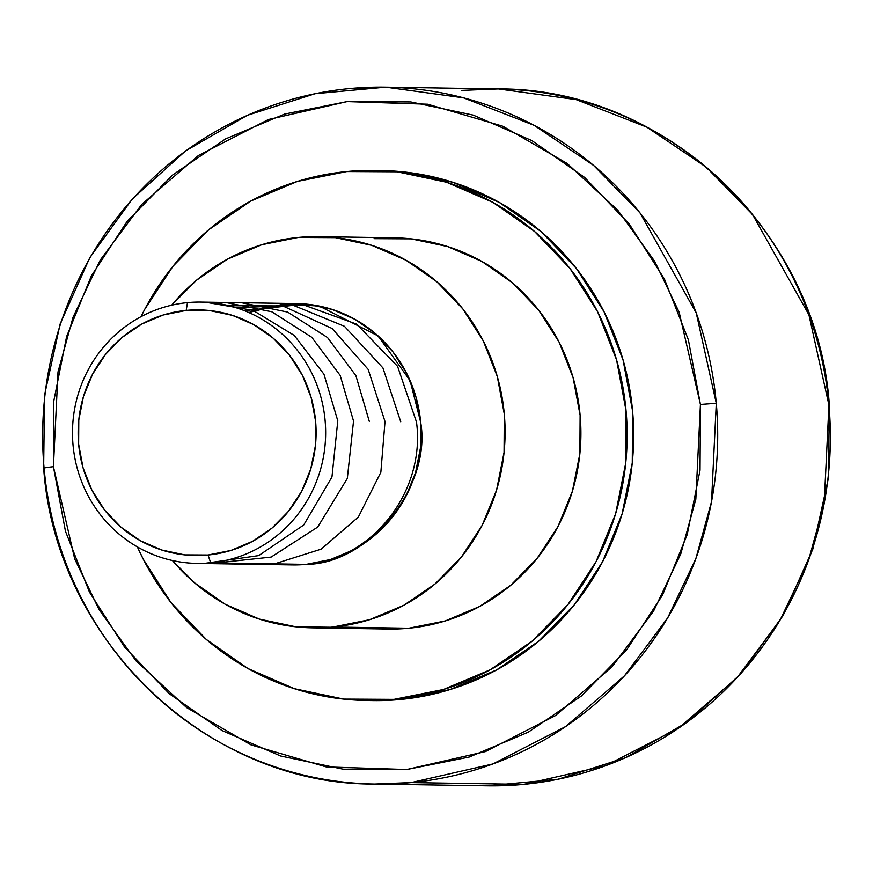 <?xml version="1.0" encoding="UTF-8"?>
<svg xmlns="http://www.w3.org/2000/svg" width="873" height="873" viewBox="0 0 873 873"><rect width="100%" height="100%" fill="white"/><g stroke="black" fill="none" stroke-linecap="round" stroke-linejoin="round"><path stroke-width="1.31" d="M349.211 88.631A348.48 337.535 90.9 0 1 385.691 87.169A348.48 337.535 90.9 0 1 716.286 403.282L700.43 404.45L679.15 312.185L654.663 261.245L617.855 210.295L567.188 163.48L502.87 126.247L427.672 104.214L347.116 101.595L268.404 119.525L198.389 155.525L141.753 204.391L100.231 260.067L73.07 317.172L58.011 371.909L53.417 466.662L44.065 467.928A348.48 337.535 90.9 0 1 349.211 88.631L385.691 87.169L463.53 97.841L534.178 125.352L593.553 165.379L639.953 212.837L696.261 313.025L716.286 403.282A348.48 337.535 90.9 0 1 411.139 782.59L523.789 784.369A348.48 337.535 -89.1 0 0 828.935 405.072L808.911 314.804L752.602 214.627L706.202 167.158L646.828 127.142L576.18 99.62L498.341 88.948L461.861 90.41M374.659 784.052C207.065 785.154 55.283 639.778 43.65 467.884L53.417 466.662L74.707 558.927L99.195 609.867L136.002 660.828L186.669 707.632L250.988 744.876L326.186 766.909L406.731 769.528L485.443 751.588L555.468 715.598L612.104 666.721L653.615 611.045L680.776 553.94L695.836 499.203L700.43 404.45L700.037 470.198L687.215 534.614L662.476 595.233L626.759 649.708L581.44 695.956L528.263 732.196L469.27 757.033L406.731 769.528L343.045 769.178L280.659 756.007L221.971 730.526L169.242 693.708L124.501 646.969L89.45 592.101L65.453 531.221L53.417 466.662L53.82 400.914L66.632 336.498L91.381 275.879L127.098 221.404L172.407 175.157L225.583 138.916L284.576 114.079L347.116 101.595L410.801 101.945L473.188 115.105L531.875 140.597L584.604 177.415L629.357 224.154L664.408 279.011L688.404 339.892L700.43 404.45L716.286 403.282L711.517 501.735L695.868 558.6L667.649 617.942L624.511 675.778L565.671 726.554L492.929 763.951L411.139 782.59A348.48 337.535 90.9 0 1 374.659 784.052L487.309 785.831L523.789 784.369L605.578 765.741L678.321 728.333L737.161 677.557L780.298 619.721L808.518 560.39L824.167 503.514L828.935 405.072A348.48 337.535 -89.1 0 0 498.341 88.948C665.935 87.846 817.717 233.222 829.35 405.116L828.433 478.022L812.807 549.182L783.146 615.465L740.751 673.956L687.455 722.08L625.592 757.72L557.88 779.283L487.309 785.831A348.48 337.535 -89.1 0 0 523.789 784.369L411.139 782.59L374.659 784.052A348.48 337.535 90.9 0 1 44.065 467.928M367.468 700.506L372.727 700.593A265.065 256.738 -89.1 0 0 400.478 699.48L393.985 699.371L443.408 689.506L490.026 669.875L532.05 641.24L567.854 604.694L596.084 561.634L615.64 513.739L625.766 462.832L626.083 410.867L616.578 359.851L597.612 311.748L569.916 268.382L534.549 231.454L492.874 202.35L446.496 182.217L397.204 171.806L346.876 171.534A265.065 256.738 90.9 0 0 141.022 316.67L144.765 309.271L172.996 266.221L208.811 229.675L250.835 201.03L297.453 181.398L346.876 171.534A265.065 256.738 90.9 0 1 374.626 170.421A265.065 256.738 90.9 0 1 626.978 425.184A265.065 256.738 90.9 0 1 393.985 699.371L400.478 699.48A265.065 256.738 -89.1 0 0 633.482 425.282A265.065 256.738 -89.1 0 0 381.119 170.53L375.837 170.442M312.512 627.84L388.343 629.04A195.628 189.485 -89.1 0 0 408.815 628.222L332.995 627.021A195.628 189.485 90.9 0 1 312.512 627.84A195.628 189.485 90.9 0 1 172.439 560.521L194.483 582.793L225.234 604.269L259.467 619.132L295.849 626.814L408.815 628.222A195.628 189.485 -89.1 0 0 580.785 425.849A195.628 189.485 -89.1 0 0 394.531 237.827L318.71 236.627A195.628 189.485 90.9 0 1 504.965 424.649A195.628 189.485 90.9 0 1 332.995 627.021L369.475 619.732L403.883 605.251L434.896 584.113L461.326 557.138L482.158 525.36L496.584 490.015L504.059 452.443L504.299 414.086L497.283 376.438L483.282 340.928L462.843 308.933L436.74 281.673L405.989 260.198L371.756 245.335L335.374 237.652L298.228 237.445A195.628 189.485 90.9 0 1 318.71 236.627M197.003 563.412A130.677 126.574 90.9 0 1 72.579 437.81A130.677 126.574 90.9 0 1 187.455 302.625A130.677 126.574 -89.1 0 0 73.026 444.859A130.677 126.574 -89.1 0 0 210.688 562.856L208.036 555.021A122.842 118.979 90.9 0 1 78.635 444.106A122.842 118.979 90.9 0 1 186.2 310.406L209.531 310.526L232.371 315.349L253.868 324.691L273.184 338.167L289.563 355.289L302.407 375.379L311.192 397.673L315.6 421.321L315.459 445.394L310.755 468.987L301.698 491.193L288.614 511.142L272.016 528.078L252.548 541.347L230.941 550.448L208.036 555.021L184.716 554.89L161.865 550.066L140.367 540.736L121.063 527.259L104.673 510.138L91.84 490.048L83.044 467.742L78.635 444.106L78.788 420.022L83.481 396.429L92.549 374.233L105.622 354.285L122.22 337.349L141.699 324.069L163.306 314.978L186.2 310.406L187.455 302.625L186.2 310.406A122.842 118.979 90.9 0 1 315.6 421.321A122.842 118.979 90.9 0 1 208.036 555.021L210.688 562.856A130.677 126.574 90.9 0 1 197.003 563.412L292.542 564.918A130.677 126.574 -89.1 0 0 306.216 564.373A130.677 126.574 -89.1 0 0 421.092 429.189A130.677 126.574 -89.1 0 0 296.678 303.586L201.139 302.08A130.677 126.574 90.9 0 1 325.553 427.672A130.677 126.574 90.9 0 1 210.688 562.856L306.216 564.373L210.688 562.856A130.677 126.574 -89.1 0 0 325.116 420.622A130.677 126.574 -89.1 0 0 187.455 302.625A130.677 126.574 90.9 0 1 201.139 302.08M298.228 237.445L261.747 244.735L227.34 259.216L196.327 280.353L171.643 305.201A195.628 189.485 90.9 0 1 298.228 237.445M282.994 304.142L307.809 304.273L332.111 309.402L354.973 319.332L375.521 333.682L392.959 351.884L406.611 373.262L415.963 396.986L420.644 422.139L420.491 447.751L415.493 472.85L405.858 496.464L391.944 517.689L374.288 535.706L353.565 549.826L330.583 559.506L306.216 564.373L291.942 564.907M393.985 699.371L343.656 699.098L294.354 688.688L247.976 668.554L206.301 639.462L170.944 602.523L143.248 559.167L137.377 546.913A265.065 256.738 90.9 0 0 366.234 700.484A265.065 256.738 90.9 0 0 393.985 699.371M387.448 629.029L408.815 628.222L445.295 620.932L479.703 606.451L510.716 585.314L537.146 558.338L557.978 526.561L572.404 491.215L579.89 453.644L580.119 415.286L573.103 377.638L559.102 342.129L538.663 310.133L512.56 282.874L481.809 261.398L447.576 246.535L411.194 238.853L374.048 238.645M371.516 700.572L400.478 699.48L449.901 689.605L496.519 669.984L538.543 641.339L574.358 604.793L602.577 561.743L622.133 513.837L632.27 462.93L632.587 410.976L623.071 359.96L604.105 311.847L576.409 268.491L541.042 231.552L499.378 202.46L453 182.315L403.697 171.916L379.886 170.508M305.997 564.373C372.127 559.757 425.708 491.477 416.497 422.063L397.575 366.333L356.588 324.123L302.036 304.361L244.429 310.701M400.751 421.823L382.92 367.904L344.442 326.295L292.564 305.026L236.681 307.929M274.515 563.871L321.122 549.172L358.323 517.1L380.846 472.293L385.015 421.572L368.188 369.41L332.067 328.466L282.754 305.932L228.922 305.714M369.268 421.321L355.878 375.608L327.506 337.535L287.632 312.076L241.483 302.713M216.242 562.943L271.11 557.094L317.707 527.074L347.312 478.459L353.532 421.07L340.143 375.379L311.792 337.316L271.732 311.759L225.605 302.462M205.526 563.249L258.692 555.61L303.684 525.033L331.958 477.007L337.786 420.819L323.948 374.211L294.299 335.461L252.995 310.351L205.602 302.233M278.88 563.936L306.216 564.373C369.093 564.187 432.026 485.966 420.644 422.139L410.114 380.693L378.074 335.93L319.212 306.041L283.55 304.088L248.75 312.501M43.65 467.884L44.567 394.978L60.193 323.818L89.854 257.535L132.249 199.044L185.545 150.92L247.408 115.28L315.12 93.717L385.691 87.169L498.341 88.948"/></g></svg>
